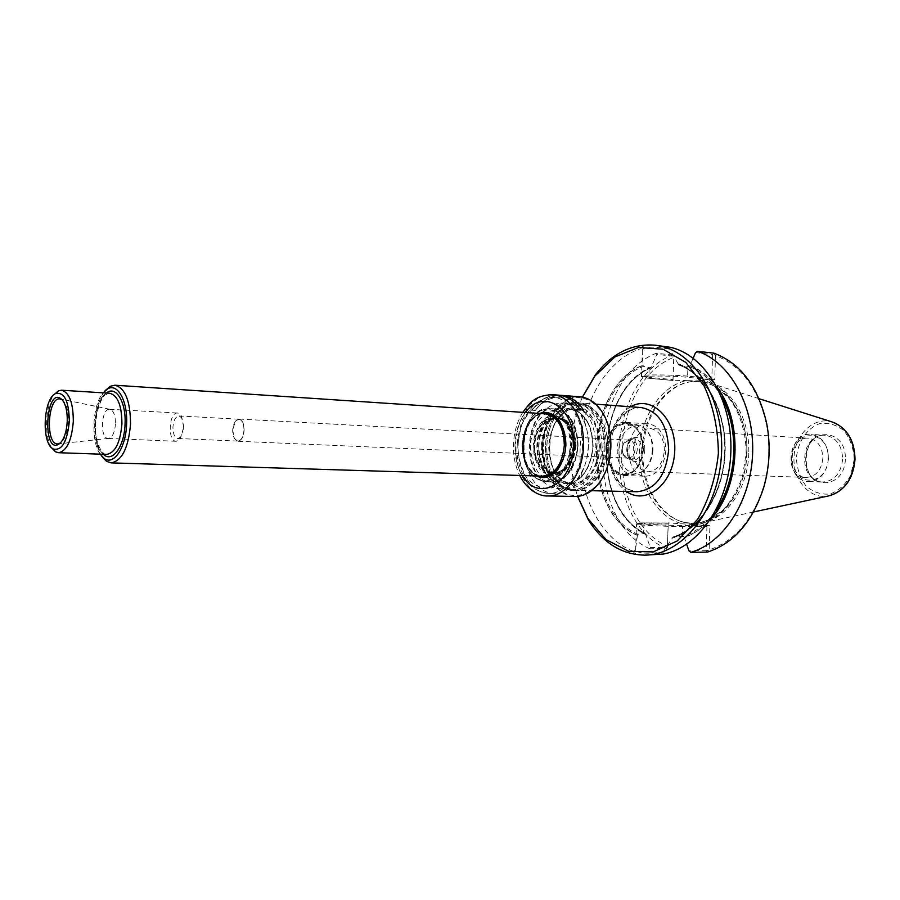 <?xml version="1.0" encoding="UTF-8"?>
<svg xmlns="http://www.w3.org/2000/svg" width="900" height="900" viewBox="0 0 900 900"><rect width="100%" height="100%" fill="white"/><g stroke="black" fill="none" stroke-linecap="round" stroke-linejoin="round"><path stroke-width="0.67" stroke-dasharray="4.5 3.38" d="M538.706 445.624C539.426 470.97 548.426 485.19 565.717 488.306C583.087 486.293 593.145 472.41 595.89 446.636C595.058 421.639 586.373 407.441 569.824 404.044C553.984 402.446 539.156 422.764 538.706 445.624M605.992 448.571C606.51 464.197 612.293 472.973 623.34 474.885L631.609 472.399C644.985 464.569 646.403 435.364 633.859 426.274L625.871 422.989C614.329 423.956 607.702 432.484 605.992 448.571M643.072 449.28C641.363 465.131 634.928 473.67 623.745 474.896C612.697 472.984 606.915 464.209 606.398 448.594C608.096 432.506 614.722 423.99 626.265 423.022C636.93 425.149 642.533 433.901 643.072 449.28M664.403 450.416C663.93 437.501 659.126 430.178 650.002 428.423C640.238 429.277 634.635 436.399 633.206 449.809C633.656 462.836 638.55 470.171 647.899 471.825C657.45 470.846 662.951 463.714 664.403 450.416M582.491 397.147C575.449 413.021 571.579 430.099 570.892 448.38C570.352 465.221 572.614 481.23 577.665 496.395M748.755 453.431C748.046 488.498 725.94 519.727 700.886 523.249L691.346 523.688L682.009 521.842C657.844 513.967 641.34 482.468 643.005 449.831C644.512 417.195 664.009 387.439 688.815 381.949L698.288 381.015L707.738 382.387C731.554 388.192 750.24 419.49 748.755 453.431M687.724 380.34L714.735 379.598L715.523 355.556C741.544 365.771 758.565 388.879 766.609 424.912C770.4 445.725 769.399 466.301 763.605 486.641C752.738 520.144 734.58 541.204 709.121 549.855L709.92 525.724L668.205 522.877L667.429 546.334C603.214 517.725 607.849 383.119 673.729 357.368L672.952 380.745L687.724 380.34C661.399 384.964 640.474 416.621 639.428 451.125C638.145 485.629 656.921 518.186 682.954 523.879M693.158 358.189L690.03 365.479C700.312 369.54 709.301 376.774 717.008 387.18M710.584 519.379C702.686 528.142 693.934 534.184 684.326 537.514L686.644 544.23M690.03 365.479L689.423 366.548L678.859 365.006C705.949 374.468 726.3 411.491 724.905 451.879C723.656 492.266 700.875 528.559 673.133 536.985L683.786 536.389C696.184 531.967 706.916 523.226 715.995 510.154M683.786 536.389L684.326 537.514M650.329 547.594L667.462 547.414L666.202 548.572L649.744 548.752L650.329 547.594L645.683 534.521C590.377 508.657 594.461 390.386 651.308 366.93L656.809 354.397L656.303 353.25L672.66 355.016L673.762 356.929L673.841 356.22L656.809 354.397M645.683 534.521L645.143 533.419L637.751 534.229C581.355 509.726 585.551 388.451 643.41 366.356L650.7 367.965C594.776 391.309 590.76 507.724 645.143 533.419M650.7 367.965L651.308 366.93M678.859 365.006L678.038 363.735C705.69 373.039 726.592 410.692 725.164 451.868C723.904 493.043 700.515 529.954 672.221 538.2L673.133 536.985M637.751 534.229L637.403 535.455C579.735 511.031 584.033 387.056 643.14 365.085L643.41 366.356M649.204 367.819L648.877 377.325L673.065 379.575L672.952 380.745M714.735 379.598L710.325 379.463L711.821 378.473L687.6 376.155L687.915 366.39M673.065 379.575L673.841 356.22L672.66 355.016C604.699 380.824 599.906 519.817 666.202 548.572L667.429 546.334M695.554 352.62L712.62 354.51L711.821 378.473M678.038 363.735L669.746 349.211L670.252 347.287M659.891 345.746C647.55 344.621 640.98 345.645 640.17 348.795L642.173 350.561L642.386 349.819C645.03 346.534 654.154 346.331 669.746 349.211M642.173 350.561L643.14 365.085M682.268 536.389L682.594 526.601L706.939 526.646L705.499 525.555L709.92 525.724M668.205 522.877L668.25 523.98L643.95 523.879L643.635 533.43M706.939 526.646L706.151 550.699L688.972 550.924M667.418 546.761L668.25 523.98M637.403 535.455L635.456 549.697L633.341 551.34C633.69 553.759 638.775 555.007 648.585 555.086M663.345 554.04L662.962 552.127C647.168 554.006 638.055 553.41 635.625 550.361L635.456 549.697M662.962 552.127L672.221 538.2M708.66 550.249L706.151 550.699L707.389 552.105L709.121 549.855M712.62 354.51L713.947 353.16L715.095 355.129L712.62 354.51M673.065 380.498L649.519 378.326L673.076 380.498M649.744 548.752C583.549 519.694 588.42 379.406 656.303 353.25M633.341 551.34C600.345 538.65 578.498 494.55 580.129 448.853C581.636 403.155 606.442 360.124 640.17 348.795M582.413 397.136C575.494 413.077 571.68 430.166 570.994 448.425C570.465 465.21 572.659 481.207 577.586 496.395M828.495 458.359C826.83 472.781 820.26 480.51 808.762 481.534C784.226 481.725 786.656 431.809 811.058 434.374C822.038 436.354 827.854 444.353 828.495 458.359M828.27 458.359C827.269 488.374 789.727 486.686 791.077 457.526C791.595 428.355 829.181 428.344 828.27 458.359M822.87 458.168C821.498 470.171 816.019 476.595 806.456 477.439C786.139 477.562 788.153 436.129 808.369 438.233C817.504 439.864 822.341 446.512 822.87 458.168M605.07 447.053C604.597 470.756 589.354 491.209 573.615 490.275C565.594 489.87 558.844 485.629 553.365 477.54C541.665 460.541 543.184 429.334 556.481 413.561C562.714 406.035 569.846 402.469 577.879 402.851C595.125 406.395 604.192 421.121 605.07 447.053M604.114 447.019C603.832 484.425 568.778 503.64 553.196 477.067C541.665 460.327 543.161 429.559 556.267 414.011C573.964 389.689 606.308 410.512 604.114 447.019M665.865 450.394C664.121 466.414 657.506 475.02 646.02 476.213C621.551 476.494 624.24 421.211 648.562 423.877C659.531 425.993 665.291 434.835 665.865 450.394M643.489 449.291C641.734 465.548 635.13 474.266 623.666 475.481C599.242 475.785 601.965 419.76 626.242 422.426C637.178 424.564 642.926 433.519 643.489 449.291M583.414 409.973L580.185 409.826C574.189 400.894 566.944 396.034 558.45 395.246C548.303 394.808 539.516 399.803 532.114 410.231L535.376 410.456C542.779 400.039 551.565 395.055 561.724 395.494M535.376 410.456L535.32 410.377C542.273 400.567 550.53 395.539 560.092 395.314M532.114 410.231L535.32 410.377M532.069 410.164C539.494 399.701 548.291 394.695 558.461 395.134M540.54 413.539C529.988 418.174 524.092 428.546 522.855 444.656C522.911 460.204 527.794 470.655 537.502 476.01M563.49 458.764L565.898 445.399L564.739 433.226M539.505 413.46C529.267 418.478 523.564 428.861 522.382 444.634C522.405 459.844 527.096 470.295 536.456 475.976M575.033 496.485C556.245 496.226 541.316 471.645 542.767 444.96C543.915 418.252 561.15 395.246 579.881 396.799M609.413 459.293L605.914 470.824L600.592 480.791C590.884 493.065 579.971 497.644 567.866 494.527C552.847 488.284 542.88 467.595 543.521 444.994C545.074 422.438 557.01 402.817 572.558 398.059C584.91 396.135 595.327 401.749 603.799 414.911L608.13 425.34L610.492 437.152M607.264 447.142C606.971 485.674 570.791 505.35 554.794 477.945C542.993 460.744 544.523 429.266 557.944 413.291C576.113 388.204 609.514 409.545 607.264 447.142M606.476 447.12C606.004 470.835 590.738 491.287 574.988 490.354C566.921 489.96 560.149 485.696 554.659 477.551C542.993 460.564 544.511 429.446 557.764 413.674C564.019 406.103 571.185 402.514 579.24 402.896C596.52 406.44 605.599 421.178 606.476 447.12M602.044 446.895C601.571 470.678 586.316 491.197 570.566 490.252C562.601 489.87 555.874 485.662 550.406 477.641C538.549 460.575 540.09 428.996 553.545 413.168C559.766 405.72 566.865 402.188 574.841 402.57C592.099 406.125 601.178 420.896 602.044 446.895M599.389 446.805C596.655 472.522 586.597 486.382 569.216 488.385C561.6 488.002 555.165 483.975 549.934 476.303C538.56 459.945 540.034 429.626 552.938 414.45C558.9 407.317 565.684 403.942 573.311 404.303C589.86 407.7 598.556 421.864 599.389 446.805M537.75 476.021C514.17 467.213 521.955 409.725 546.457 412.808C558.979 415.373 565.549 426.24 566.145 445.41C564.075 465.165 556.459 475.796 543.319 477.304L543.195 477.304M635.04 449.257C634.455 454.781 632.183 457.74 628.256 458.134L623.486 454.635C621.731 450.72 621.923 446.895 624.038 443.16L629.134 440.145C632.88 440.854 634.86 443.891 635.04 449.257M232.672 430.099L234.506 438.806L237.881 441.248C241.436 440.719 243.518 437.029 244.148 430.189C244.069 423.562 242.336 419.85 238.961 419.04L235.361 421.155L232.672 430.099M243.979 430.189C243.36 436.928 241.301 440.561 237.803 441.09L234.472 438.671C231.84 432.731 232.121 426.938 235.316 421.279L238.871 419.197C242.19 419.996 243.9 423.652 243.979 430.189M183.757 427.185L179.955 439.29L176.22 441.281C167.344 441.551 168.784 411.896 177.593 413.021L181.125 415.373L183.757 427.185M183.904 427.252L181.8 417.848L178.976 415.969C175.556 416.509 173.542 420.255 172.924 427.196C172.98 433.924 174.634 437.681 177.885 438.491L180.877 436.894L183.904 427.252M100.125 454.151C90.619 440.786 92.351 405.214 103.106 392.827M101.88 456.446C91.744 442.001 93.589 404.111 105.075 390.724M115.481 423.855C114.75 432.585 112.399 437.445 108.427 438.424L108.191 438.424C99.653 438.728 101.138 408.139 109.609 409.264L109.845 409.286C113.58 410.546 115.459 415.406 115.481 423.855M51.637 447.772C43.796 436.275 45.315 405.157 54.236 394.47M652.342 449.752C651.701 459.877 648.158 467.303 641.711 472.039L633.442 474.536C610.189 474.806 612.765 421.796 635.884 424.327L643.871 427.613C649.575 432.686 652.399 440.066 652.342 449.752M652.95 449.809C652.331 459.428 648.967 466.481 642.836 470.981C631.519 478.811 617.884 465.728 618.964 448.661C619.549 431.572 634.387 419.884 644.895 428.771C650.317 433.598 653.006 440.606 652.95 449.809M637.301 449.336C636.604 455.827 633.949 459.304 629.325 459.765L623.7 455.659C621.653 451.046 621.866 446.546 624.364 442.17L630.349 438.615C634.77 439.459 637.087 443.025 637.301 449.336M643.028 449.303C642.375 459.562 638.786 467.055 632.261 471.791L624.139 474.221C613.429 472.309 607.815 463.781 607.32 448.616C608.974 433.024 615.398 424.721 626.591 423.731L634.444 426.938C640.226 432.022 643.084 439.47 643.028 449.303M573.311 445.826C572.243 459.236 565.751 470.261 557.021 473.749C545.062 476.595 534.398 462.724 534.6 445.151C536.074 431.314 541.327 422.066 550.361 417.42C562.207 414 573.469 427.657 573.311 445.826M574.144 445.849C573.019 459.821 566.257 471.319 557.168 474.93C544.702 477.889 533.61 463.433 533.812 445.14C535.342 430.729 540.81 421.099 550.215 416.25C556.391 415.136 562.039 417.06 567.18 422.032C571.455 428.591 573.773 436.522 574.144 445.849M573.255 445.849C572.186 459.405 567.259 468.214 558.495 472.264L553.658 473.074C529.481 473.535 532.327 415.226 556.346 418.027L561.071 419.31C569.104 423.934 573.165 432.787 573.255 445.849M575.55 445.961C573.784 462.757 567.259 471.814 555.964 473.13L552.533 472.556C532.913 467.719 535.174 421.346 555.165 418.444L558.641 418.196C569.396 420.412 575.033 429.671 575.55 445.961M588.285 446.141C587.666 459.461 584.077 470.79 577.496 480.116C570.78 489.037 563.062 493.493 554.344 493.481C536.85 493.549 522.63 470.25 523.879 445.016C524.385 419.062 541.102 395.933 559.001 397.789C567.675 398.621 574.92 403.796 580.748 413.336C586.069 422.662 588.589 433.598 588.285 446.141M530.471 445.241C527.951 481.039 560.419 503.775 578.801 476.719C584.696 468.338 587.925 458.19 588.476 446.254C588.746 435.015 586.485 425.216 581.715 416.846C565.695 387.484 530.426 408.589 530.471 445.241M574.808 445.86C573.66 460.294 566.674 472.162 557.28 475.886C550.879 476.741 545.119 474.536 540 469.26C535.781 462.499 533.509 454.455 533.183 445.129C534.274 431.156 540.889 419.423 550.102 415.316C556.47 414.157 562.309 416.137 567.619 421.267C572.04 428.04 574.436 436.23 574.808 445.86M522.281 444.701C522.934 466.043 530.392 478.181 544.658 481.129C559.373 479.498 567.945 467.629 570.386 445.534C569.475 423.394 561.724 411.244 547.155 409.118C532.71 411.559 524.419 423.416 522.281 444.701C522.72 466.526 530.55 478.912 545.771 481.838C560.7 480.105 569.351 468.022 571.714 445.579C571.028 423.81 563.569 411.469 549.337 408.544C533.891 410.006 525.015 422.066 522.709 444.735C523.305 466.751 531 479.115 545.771 481.838L551.7 481.995C519.649 482.535 523.406 405.315 555.255 408.96C569.498 411.874 576.967 424.181 577.665 445.871C575.303 468.236 566.651 480.274 551.7 481.995C567.09 480.094 575.887 468.067 578.081 445.905C577.53 424.418 569.925 412.099 555.255 408.96L549.337 408.544C533.43 410.175 524.408 422.224 522.27 444.701M571.342 445.556L568.249 461.767C563.794 471.409 557.887 477.911 550.519 481.298C542.947 482.287 536.141 479.644 530.1 473.355C525.15 465.311 522.484 455.771 522.09 444.713C523.384 428.141 531.169 414.202 542.059 409.275C549.585 407.858 556.493 410.186 562.793 416.272C568.046 424.316 570.892 434.081 571.342 445.556M541.271 445.669C541.429 462.87 548.584 477.608 559.688 483.142C567.506 484.886 574.942 482.726 582.019 476.651C588.127 468.495 591.829 458.471 593.123 446.591L591.03 429.683C587.036 419.535 581.288 412.582 573.784 408.825C565.898 407.531 558.551 410.029 551.756 416.317C545.974 424.451 542.475 434.239 541.271 445.669M630.54 406.755C617.242 415.114 609.941 429.233 608.625 449.111C608.524 468.225 614.452 482.344 626.411 491.49M746.876 453.353C746.303 498.105 710.741 532.699 680.67 521.291C656.696 513.484 640.316 482.197 641.97 449.786C643.466 417.364 662.816 387.81 687.431 382.376C717.649 374.254 749.104 409.826 746.876 453.353M699.424 380.025C725.929 382.365 748.451 415.879 746.73 453.308C746.021 490.748 721.316 523.406 694.631 524.678M684.326 537.266C694.283 533.801 703.294 527.434 711.36 518.175M717.671 388.451C709.852 377.516 700.639 369.945 690.03 365.726M651.308 367.166C594.653 390.6 590.591 508.455 645.683 534.285M721.508 396.889C713.115 381.949 702.416 371.835 689.423 366.548M678.026 363.983C705.589 373.286 726.401 410.827 724.984 451.868C723.724 492.907 700.425 529.706 672.232 537.952M637.403 535.219C579.949 510.817 584.224 387.27 643.129 365.332M649.586 378.326C625.523 376.256 664.447 375.007 686.79 377.224L710.325 379.463M642.386 349.819L641.509 375.75C640.429 377.01 643.095 377.865 649.519 378.326L648.877 377.325C643.151 376.785 640.688 376.256 641.509 375.75C643.061 374.456 673.38 374.704 687.6 376.155L686.79 377.224M635.625 550.361L636.502 524.34L636.952 523.361L644.692 522.911L643.95 523.879L636.502 524.34C637.988 525.116 668.317 526.613 682.594 526.601L681.863 525.488L705.499 525.555M681.863 525.488C659.419 525.476 620.561 522.731 644.726 522.911L668.317 523.012L644.726 522.911M842.659 459.056C841.005 473.332 834.446 480.983 822.96 482.006C798.446 482.186 800.854 432.731 825.232 435.285C836.201 437.254 842.006 445.185 842.659 459.056M845.37 459.146C844.279 491.659 803.273 489.735 804.758 458.224C805.298 426.713 846.326 426.645 845.37 459.146M854.224 459.349L850.77 475.11C845.64 484.447 838.766 490.736 830.149 493.976C821.273 494.865 813.251 492.221 806.107 486.045C800.201 478.159 796.972 468.821 796.421 458.044C797.783 441.9 806.783 428.377 819.518 423.686C828.337 422.392 836.471 424.733 843.93 430.718C850.163 438.615 853.594 448.155 854.224 459.349M830.408 495.529L827.921 496.08C809.505 499.421 792.697 479.599 794.014 457.178C794.88 434.745 813.533 416.644 831.533 421.751L833.951 422.55M608.546 449.021C609.379 474.39 618.885 488.621 637.087 491.738L633.217 491.265L627.502 489.049L622.102 484.988L618.851 481.298L615.229 475.493L612.034 467.438L610.178 458.494L609.773 449.111L610.909 439.301L613.597 430.054L617.681 421.886L622.024 416.171L627.502 411.435L633.352 408.544L641.194 407.554C624.521 405.877 608.962 426.161 608.546 449.021M593.145 446.614C592.414 424.451 584.696 411.885 570.004 408.881C554.029 410.355 544.86 422.629 542.486 445.714C543.127 468.135 551.092 480.735 566.37 483.502C581.794 481.748 590.726 469.451 593.145 446.614M599.288 446.906C596.857 469.665 587.936 481.916 572.49 483.671C539.347 484.211 543.173 405.551 576.113 409.309C590.827 412.301 598.545 424.834 599.288 446.906M600.548 446.951L597.308 463.702C592.616 473.659 586.395 480.375 578.621 483.851C570.645 484.853 563.467 482.108 557.1 475.616C551.88 467.303 549.056 457.436 548.64 446.029C549.99 428.929 558.169 414.54 569.632 409.444C577.564 407.993 584.854 410.4 591.502 416.678C597.049 425.002 600.064 435.094 600.548 446.951M525.386 412.526C519.03 421.267 515.565 431.933 514.991 444.51C514.688 456.412 517.129 466.762 522.315 475.549M552.712 394.684C533.824 392.704 516.217 417.218 515.678 444.679C514.361 471.375 529.324 496.058 547.785 495.956M106.684 454.376C88.74 455.006 91.856 390.87 109.665 393.244M103.41 454.264C91.406 444.488 93.487 401.603 106.391 393.03M61.909 399.566C66.319 402.941 68.468 410.209 68.344 421.391C67.523 433.001 64.665 440.348 59.771 443.441M542.273 476.156C515.194 476.584 518.389 410.805 545.31 413.854C519.165 410.141 515.903 477.315 542.273 476.156M541.868 413.618C530.786 417.611 524.565 427.961 523.192 444.656C523.339 460.811 528.548 471.274 538.83 476.055M644.805 449.651C644.299 465.84 626.096 465.244 626.794 449.314C627.176 433.373 645.379 433.474 644.805 449.651M641.801 449.55C641.104 456.03 638.438 459.495 633.814 459.956C624.105 460.035 625.185 437.85 634.837 438.863C639.259 439.695 641.576 443.261 641.801 449.55M573.615 445.838C572.524 459.495 565.909 470.734 557.021 474.277C544.826 477.169 533.97 463.039 534.184 445.14C535.68 431.044 541.024 421.627 550.226 416.891C562.298 413.404 573.784 427.309 573.615 445.838M573.525 445.871C571.759 462.611 565.256 471.611 554.017 472.871C530.123 473.209 532.924 415.609 556.684 418.275C567.394 420.435 573.007 429.637 573.525 445.871M574.729 445.928C572.962 462.656 566.46 471.645 555.221 472.905C531.315 473.243 534.116 415.688 557.876 418.343C568.597 420.514 574.211 429.705 574.729 445.928M575.01 445.939C572.569 465.064 564.941 473.884 552.127 472.387C532.62 467.584 534.87 421.447 554.738 418.567C567.259 418.185 574.02 427.309 575.01 445.939M577.732 445.905C576.416 462.341 568.451 475.83 557.775 480.026C550.496 480.983 543.96 478.451 538.155 472.455C533.385 464.771 530.82 455.647 530.449 445.084C531.686 429.255 539.168 415.935 549.63 411.233C556.852 409.894 563.49 412.132 569.531 417.949C574.571 425.632 577.305 434.959 577.732 445.905M576.079 445.646L572.411 464.918C567.101 476.359 560.059 484.065 551.317 488.036C542.329 489.161 534.274 485.989 527.153 478.519C521.303 468.99 518.153 457.695 517.714 444.634L521.134 426.094C526.072 414.911 532.778 407.104 541.283 402.66C550.192 400.939 558.405 403.673 565.898 410.85C572.153 420.39 575.55 431.989 576.079 445.646M582.514 445.86C581.985 471.892 565.515 494.348 548.584 493.358C530.865 493.088 516.803 469.451 518.197 443.756C519.3 418.061 535.59 395.899 553.264 397.35C569.711 398.025 583.706 420.593 582.514 445.86M808.369 438.233L650.002 428.423M806.456 477.439L647.899 471.825M688.815 381.949L687.431 382.376C696.623 380.441 705.6 381.724 714.341 386.224L727.954 397.091C738.518 409.433 746.224 430.909 746.145 453.296L742.613 476.134C737.325 490.725 730.609 502.2 722.43 510.57L707.839 520.065C698.692 523.699 689.636 524.104 680.67 521.291L682.009 521.842M650.959 367.897C595.046 391.027 591.019 508.027 645.367 533.498M678.679 364.961C705.6 374.254 726.12 411.322 724.691 451.879C723.454 492.424 700.492 528.773 672.908 537.03M766.609 424.912L766.834 424.226M763.605 486.641L763.762 487.339M808.762 481.534L822.96 482.006C799.076 482.681 801.529 432.293 825.232 435.285L811.058 434.374M759.071 398.711L707.738 382.387M753.559 511.976L700.886 523.249M573.615 490.275L591.604 490.691M577.879 402.851L595.811 404.179M566.37 483.502L572.49 483.671C539.786 484.661 543.656 405.146 576.113 409.309L570.004 408.881C584.55 411.93 592.155 424.766 592.841 447.39C589.972 469.845 581.141 481.882 566.37 483.502M623.666 475.481L646.02 476.213M626.242 422.426L648.562 423.877M558.45 395.246L560.7 395.415M570.566 490.252L574.988 490.354M574.841 402.57L579.24 402.896M549.934 476.303L550.406 477.641M552.938 414.45L553.545 413.168M522.788 412.358C517.084 421.706 513.979 432.428 513.472 444.51C513.135 455.884 515.216 466.2 519.716 475.47M629.134 440.145L238.961 419.04M628.256 458.134L237.881 441.248M181.8 417.848L181.125 415.373M180.877 436.894L179.955 439.29M177.885 438.491L237.803 441.09M178.976 415.969L238.871 419.197M106.29 454.365C105.323 455.884 96.345 448.92 95.535 430.11C95.524 404.73 104.659 394.762 105.109 395.044L109.271 393.21M109.845 409.286L61.414 399.195M108.427 438.424L59.242 443.767M108.191 438.424L176.22 441.281M109.609 409.264L177.593 413.021M644.895 428.771L643.871 427.613M642.836 470.981L641.711 472.039M629.325 459.765L633.814 459.956C631.474 458.527 630.731 461.711 627.525 451.935C628.268 437.332 633.319 439.796 634.837 438.863L630.349 438.615M623.486 454.635L623.7 455.659M624.038 443.16L624.364 442.17M624.139 474.221L633.442 474.536M626.591 423.731L635.884 424.327M634.444 426.938L633.859 426.274M632.261 471.791L631.609 472.399M565.717 488.306L569.216 488.385M569.824 404.044L573.311 404.303M561.071 419.31L567.113 424.373C570.814 429.412 572.805 436.567 573.086 445.826C571.86 459.709 567 468.517 558.495 472.264M558.641 418.196L556.346 418.027M555.964 473.13L553.658 473.074M555.165 418.444L557.876 418.343L564.019 421.312L569.115 427.702C571.714 433.001 573.007 439.043 572.962 445.826C570.904 462.938 564.581 471.949 554.017 472.871L552.533 472.556M581.715 416.846L580.748 413.336M578.801 476.719L577.496 480.116M554.344 493.481L548.584 493.358C530.572 490.691 526.342 481.41 520.504 469.271L517.556 458.123C515.925 447.863 517.59 434.993 522.529 419.501L534.735 403.47L546.053 397.89L559.001 397.789"/><path stroke-width="1.35" d="M577.665 496.395L587.97 518.602L606.049 539.572L628.515 551.25L653.13 551.925L677.183 540.979L697.748 519.165C708.863 499.838 715.736 477.945 718.38 453.499C718.121 428.918 713.408 406.463 704.216 386.145L685.867 362.441L662.996 349.2L638.426 347.49L614.925 356.929L594.9 376.043L582.491 397.147M717.008 387.18C743.546 421.346 740.306 487.946 710.584 519.379M686.644 544.23L688.972 550.924L690.896 552.33L707.389 552.105C733.714 543.533 752.512 521.944 763.762 487.339C769.68 466.537 770.704 445.5 766.834 424.226C758.486 387.022 740.857 363.341 713.947 353.16L697.556 351.326L695.554 352.62L693.158 358.189M577.586 496.395L588.398 519.964C602.865 542.88 621.607 554.602 644.636 555.142L663.345 554.04C698.456 547.875 729.337 503.1 730.856 451.8C732.679 400.5 704.824 354.769 670.252 347.287L654.851 345.173C631.879 343.474 612.09 353.329 595.462 374.726L582.413 397.136M697.556 351.326C729.72 361.912 754.279 405.281 752.636 452.891C751.196 500.501 723.803 543.004 690.896 552.33M644.636 555.142C681.289 555.221 717.086 512.224 721.226 458.235C725.76 404.303 697.298 354.004 661.061 346.252L654.851 345.173M560.7 395.415L561.724 395.494C570.184 396.293 577.418 401.108 583.414 409.973M560.092 395.314L561.735 395.381C570.251 396.18 577.508 401.051 583.526 409.973L580.252 409.748C574.234 400.804 566.977 395.933 558.461 395.134L552.712 394.684C534.161 395.449 529.988 403.099 522.788 412.358M537.502 476.01L543.071 477.304C548.685 477.36 553.702 474.604 558.124 469.035L563.49 458.764M564.739 433.226L560.385 422.483C556.526 416.509 551.801 413.28 546.21 412.796L540.54 413.539M536.456 475.976C544.23 479.475 551.419 477.236 558.023 469.282C567.585 454.027 568.35 438.345 560.306 422.235C554.512 413.674 547.571 410.749 539.505 413.46M561.735 395.381L579.881 396.799C589.545 397.766 597.488 403.673 603.709 414.529C608.771 423.99 611.156 434.88 610.841 447.199C610.256 460.305 606.803 471.634 600.469 481.162C593.224 491.355 584.741 496.463 575.033 496.485L547.785 495.956C565.605 496.98 582.952 473.31 583.515 445.849C584.775 419.197 570.026 395.426 552.712 394.684M610.492 437.152L610.852 447.21L609.413 459.293M543.195 477.304L537.75 476.021M103.106 392.827L107.741 388.811C117.675 382.871 127.789 401.119 126.619 423.934C126.011 447.356 113.895 465.694 104.355 458.595L100.125 454.151M105.075 390.724L110.149 386.303L114.896 385.211C125.168 387.968 130.376 400.916 130.534 424.069C128.43 447.975 121.961 460.912 111.116 462.87L106.492 461.34L101.88 456.446M67.241 421.312C66.634 431.415 64.316 438.66 60.266 443.059C41.501 459.022 45.236 382.286 62.359 400.005C65.824 404.527 67.444 411.637 67.241 421.312M69.334 421.312C67.219 441.911 61.83 451.114 53.156 448.942C41.119 443.171 43.324 398.025 55.856 393.457C64.44 392.017 68.929 401.299 69.334 421.312M54.236 394.47L58.444 390.848L61.515 390.218C69.322 392.4 73.26 402.806 73.316 421.447C71.674 440.696 66.735 451.125 58.477 452.711L55.474 451.789L51.637 447.772M626.411 491.49C646.065 505.71 673.447 483.998 674.707 451.373C676.62 418.781 651.476 394.515 630.54 406.755M711.36 518.175C739.901 486.81 743.04 422.449 717.671 388.451M715.995 510.154C737.325 479.959 739.811 429.007 721.508 396.889M759.071 398.711L831.533 421.751C846.461 427.185 854.212 439.706 854.775 459.326C852.817 479.621 843.863 491.873 827.921 496.08L753.559 511.976M591.604 490.691L637.087 491.738C655.324 489.746 665.831 475.897 668.644 450.18C667.71 425.228 658.564 411.019 641.194 407.554L595.811 404.179M522.315 475.549C537.829 502.762 572.355 484.751 573.817 446.468C576.079 408.229 543.465 386.944 525.386 412.526M109.271 393.21L109.665 393.244C117.731 395.404 121.815 405.596 121.927 423.832C120.285 442.654 115.2 452.835 106.684 454.376L106.29 454.365M106.391 393.03C115.751 385.065 126.225 401.861 125.055 423.934C124.504 446.569 112.163 463.365 103.41 454.264M59.771 443.441L57.96 443.902C45.068 445.264 47.453 396.326 60.154 398.936L61.909 399.566M114.896 385.211L545.31 413.854C557.404 416.317 563.749 426.814 564.322 445.343C562.32 464.434 554.974 474.705 542.273 476.156L111.116 462.87M538.83 476.055C551.16 480.983 565.335 465.165 565.65 445.387C564.435 423.394 556.504 412.796 541.868 413.618M830.408 495.529C845.235 490.174 853.425 478.114 855 459.349C854.707 441.248 847.688 428.985 833.951 422.55M587.97 518.602L588.398 519.964M594.9 376.043L595.462 374.726M519.716 475.47C527.141 490.32 540.011 496.507 547.785 495.956M104.355 458.595L106.492 461.34M107.741 388.811L110.149 386.303M60.266 443.059L57.96 443.902L59.242 443.767M62.359 400.005L60.154 398.936L61.414 399.195M53.156 448.942L55.474 451.789M55.856 393.457L58.444 390.848M58.477 452.711L106.684 454.376M61.515 390.218L109.665 393.244"/></g></svg>
